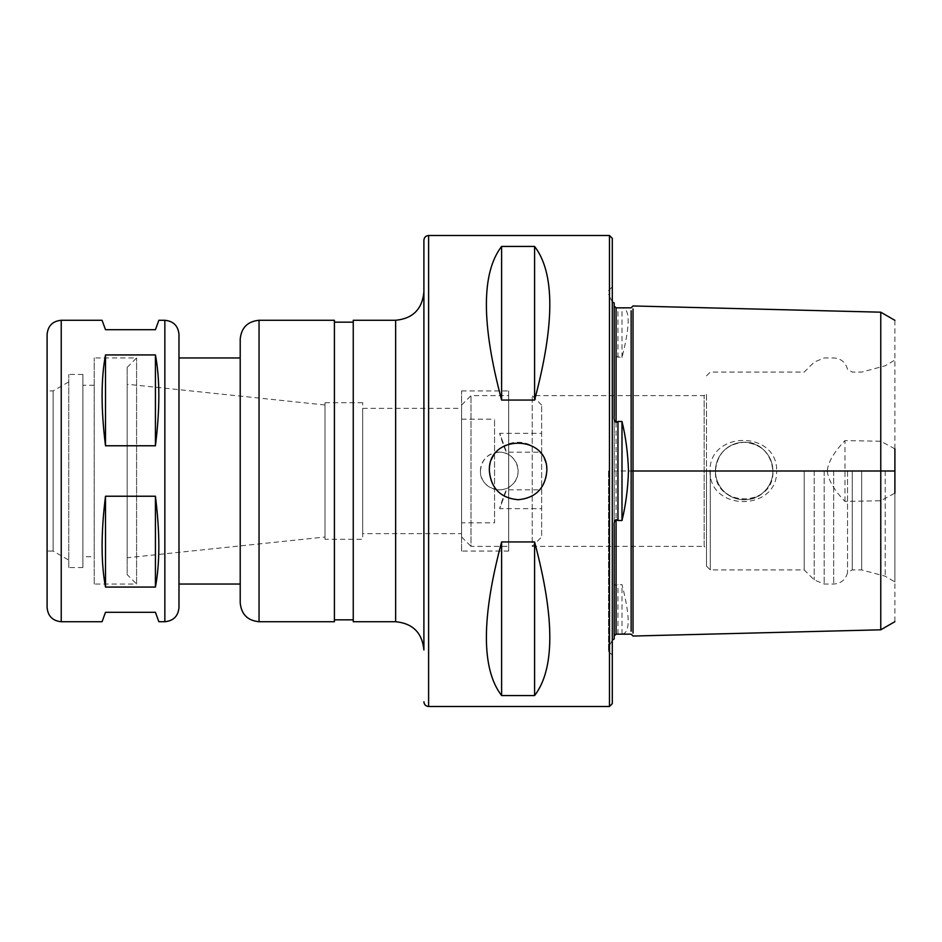 <?xml version="1.0" encoding="UTF-8"?>
<svg xmlns="http://www.w3.org/2000/svg" width="942" height="942" viewBox="0 0 942 942"><rect width="100%" height="100%" fill="white"/><g stroke="black" fill="none" stroke-linecap="round" stroke-linejoin="round"><path stroke-width="0.71" stroke-dasharray="4.71 3.53" d="M158.857 621.72L155.43 612.3L105.504 612.3L102.077 621.72M102.077 320.28L105.504 329.7L155.43 329.7L158.857 320.28M155.43 445.766C159.975 409.252 159.975 378.967 155.43 354.934L105.504 354.934C100.959 378.967 100.959 409.252 105.504 445.766L155.43 445.766L155.43 354.934M155.43 587.066C159.975 563.033 159.975 532.748 155.43 496.234L105.504 496.234C100.959 532.748 100.959 563.033 105.504 587.066L155.43 587.066L155.43 496.234M105.504 445.766L105.504 354.934M105.504 587.066L105.504 496.234M178.98 357.96L178.98 607.59M240.21 584.04L240.21 357.96L240.21 584.04M240.21 339.12L240.21 602.88M334.41 320.28L334.41 621.72M334.41 619.836L334.41 322.164L334.41 619.836M353.25 619.836L353.25 322.164L353.25 619.836M353.25 320.28L353.25 621.72M423.9 292.02L423.9 240.21M47.1 334.41L47.1 607.59M47.1 551.07L47.1 390.93L47.1 551.07L53.105 551.07L53.105 390.93L53.105 551.07L68.766 560.113L68.766 381.887L68.766 560.113M68.766 567.555L68.766 374.445L68.766 567.555L82.896 567.555L82.896 374.445L82.896 567.555M82.896 556.722L82.896 385.278L82.896 556.722L94.2 556.722L94.2 385.278L94.2 556.722M94.2 584.04L94.2 357.96L94.2 584.04L136.59 584.04L136.59 357.96L136.59 584.04L127.17 574.62L127.17 367.38L127.17 574.62M127.17 557.758L127.17 384.242L127.17 557.758L324.99 537.022L324.99 404.978L324.99 537.022M324.99 539.295L324.99 402.705L324.99 539.295L362.67 539.295L362.67 402.705L362.67 539.295M362.67 533.643L362.67 408.357L362.67 533.643L461.58 533.643L461.58 408.357L461.58 533.643M609.474 706.5L609.474 235.5M499.26 452.16C487.826 453.279 481.539 459.566 480.42 471C479.56 487.132 501.78 496.328 512.578 484.318C524.588 473.52 515.392 451.3 499.26 452.16M501.615 541.933C481.315 617.999 481.315 669.209 501.615 695.561L534.585 695.561C554.885 669.209 554.885 617.999 534.585 541.933L501.615 541.933L501.615 695.561M501.615 246.439C481.315 272.791 481.315 324.001 501.615 400.067L534.585 400.067C554.885 324.001 554.885 272.791 534.585 246.439L501.615 246.439L501.615 400.067M461.58 522.81L461.58 419.19L461.58 522.81L494.55 522.81L494.55 419.19L494.55 522.81M546.831 471A28.731 28.731 0 0 0 507.102 444.459A28.731 28.731 0 0 0 507.102 497.541A28.731 28.731 0 0 0 546.831 471M534.585 400.067L534.585 246.439M534.585 695.561L534.585 541.933M480.42 471A18.84 18.84 0 0 1 508.68 454.68A18.84 18.84 0 0 1 508.68 487.32A18.84 18.84 0 0 1 480.42 471M612.3 703.674L612.3 238.326M612.3 471L612.3 286.839L612.3 471M608.532 471L608.532 651.393L608.532 471M614.184 303.006L614.184 306.02M614.184 526.366L614.184 638.994M614.184 415.634L614.184 305.962L616.068 307.975L621.991 307.928C630.222 308.587 630.222 325.096 621.991 357.454L616.068 356.594C614.29 357.772 613.654 359.349 614.184 361.328L614.184 580.672C613.843 583.557 614.478 585.135 616.068 585.406L621.991 584.546C630.222 616.68 630.222 633.189 621.991 634.072L616.068 634.154M614.184 395.64L614.184 546.36M827.241 471C828.43 480.314 834.341 490.452 844.974 501.391L880.77 500.767L894.9 493.137L894.9 448.863L880.77 441.233L844.974 440.609C834.011 452.078 828.1 462.204 827.241 471L776.679 471C777.491 430.235 709.22 430.294 710.009 471L633.012 471L633.024 633.095L633.024 308.905L633.024 471L614.184 471M710.009 471C709.22 511.706 777.48 511.765 776.679 471M880.77 500.767L880.77 583.098M844.974 501.391L844.974 440.609M894.9 493.137L894.9 621.661M894.9 320.339L894.9 448.863M894.9 471L894.9 581.932L894.9 471M880.77 319.079L880.77 441.233M715.449 471A28.731 28.731 0 0 1 758.546 446.119A28.731 28.731 0 0 1 758.546 495.881A28.731 28.731 0 0 1 715.449 471C717.156 453.549 726.729 443.965 744.18 442.269C768.813 440.927 782.778 474.862 764.492 491.312C748.054 509.587 714.118 495.645 715.449 471C713.683 508.068 774.677 508.068 772.911 471C771.204 453.549 761.631 443.965 744.18 442.269C726.729 443.965 717.156 453.549 715.449 471A28.731 28.731 0 0 1 758.546 446.119A28.731 28.731 0 0 1 758.546 495.881A28.731 28.731 0 0 1 715.449 471M621.991 634.072L621.991 584.546M621.991 357.454L621.991 307.928M885.221 471L885.221 576.221L885.221 471M861.671 471L861.671 569.91L861.671 471M852.251 471L852.251 569.91L852.251 471M847.541 471L847.541 572.63L847.541 471M804.209 471L804.209 569.91L804.209 471M706.5 471L706.5 566.142L706.5 471M706.5 548.715L706.5 393.285L706.5 548.715L704.145 546.36L704.145 395.64L704.145 546.36L532.23 546.36L532.23 395.64L532.23 546.36L541.65 536.94L541.65 405.06L541.65 536.94M541.65 452.16L541.65 433.32L541.65 452.16L506.549 452.16L499.696 433.32C499.178 433.026 505.795 452.419 506.549 452.16L499.696 433.32L541.65 433.32M541.65 489.84L541.65 508.68L541.65 489.84L506.549 489.84L499.696 508.68C499.178 508.974 505.795 489.581 506.549 489.84L499.696 508.68L541.65 508.68M461.58 551.07L461.58 390.93L461.58 551.07L508.68 551.07L508.68 390.93L508.68 551.07M461.58 536.94L461.58 405.06L461.58 536.94L471 546.36L471 395.64L471 546.36L508.68 546.36L508.68 395.64L508.68 546.36M61.23 320.28L61.23 621.72M164.85 320.28L164.85 621.72M259.05 320.28L259.05 621.72M395.64 320.28L395.64 621.72M428.61 235.5L428.61 706.5M617.952 634.072L617.952 584.546M617.952 357.454L617.952 307.928M616.068 356.594L616.068 585.406M631.14 471L631.14 631.246L631.14 471M833.67 471L833.67 584.04L833.67 471M824.191 471L824.191 584.04L824.191 471M814.194 471L814.194 579.907L814.194 471M710.268 471L710.268 569.91L710.268 471M68.766 381.887L53.105 390.93L47.1 390.93M82.896 374.445L68.766 374.445M94.2 385.278L82.896 385.278M127.17 367.38L136.59 357.96L94.2 357.96M324.99 404.978L127.17 384.242M362.67 402.705L324.99 402.705M362.67 408.357L461.58 408.357M461.58 419.19L494.55 419.19M608.532 651.393L612.3 655.161M608.532 290.607L612.3 286.839M612.3 301.911L608.532 294.375M612.3 640.089L608.532 647.625M706.5 566.142L710.268 569.91L804.209 569.91L814.194 579.907L824.191 584.04L833.67 584.04C841.006 583.534 845.622 579.73 847.541 572.63L852.251 569.91L861.671 569.91L885.221 576.221L894.9 581.932M706.5 375.858L710.268 372.09L804.209 372.09L814.194 362.093L824.191 357.96L833.67 357.96C841.006 358.466 845.622 362.27 847.541 369.37L852.251 372.09L861.671 372.09L885.221 365.779L894.9 360.068M541.65 405.06L532.23 395.64L704.145 395.64L706.5 393.285M461.58 390.93L508.68 390.93M461.58 405.06L471 395.64L508.68 395.64"/><path stroke-width="1.41" d="M155.43 496.234C159.975 532.748 159.975 563.033 155.43 587.066L105.504 587.066C100.959 563.033 100.959 532.748 105.504 496.234L155.43 496.234L155.43 587.066M105.504 496.234L105.504 587.066M164.85 621.72L164.85 320.28C173.434 321.116 178.144 325.826 178.98 334.41L178.98 607.59C178.144 616.174 173.434 620.884 164.85 621.72L158.857 621.72L155.43 612.3L105.504 612.3L102.077 621.72L61.23 621.72C52.646 620.884 47.936 616.174 47.1 607.59L47.1 334.41C47.936 325.826 52.646 321.116 61.23 320.28L61.23 621.72M155.43 354.934C159.975 378.967 159.975 409.252 155.43 445.766L105.504 445.766C100.959 409.252 100.959 378.967 105.504 354.934L155.43 354.934L155.43 445.766M164.85 320.28L158.857 320.28L155.43 329.7L105.504 329.7L102.077 320.28L61.23 320.28M105.504 354.934L105.504 445.766M178.98 334.41L178.98 357.96L240.21 357.96M240.21 584.04L178.98 584.04M240.21 602.88L240.21 339.12C241.329 327.675 247.605 321.399 259.05 320.28L259.05 621.72C247.605 620.601 241.329 614.325 240.21 602.88M259.05 320.28L334.41 320.28L334.41 621.72L259.05 621.72M353.25 619.836L334.41 619.836M353.25 621.72L353.25 320.28L395.64 320.28C412.808 318.608 422.228 309.188 423.9 292.02L423.9 649.98C422.228 632.812 412.808 623.392 395.64 621.72L353.25 621.72M423.9 701.79C424.183 704.651 425.749 706.217 428.61 706.5L428.61 235.5C425.749 235.783 424.183 237.349 423.9 240.21L423.9 649.98M428.61 235.5L609.474 235.5L609.474 706.5L428.61 706.5M546.831 471C545.124 488.451 535.551 498.024 518.1 499.731C500.649 498.024 491.076 488.451 489.369 471C487.603 433.944 548.597 433.944 546.831 471L546.831 471M534.585 541.933C554.885 617.999 554.885 669.209 534.585 695.561L501.615 695.561C481.315 669.209 481.315 617.999 501.615 541.933L534.585 541.933L534.585 695.561M501.615 246.439L534.585 246.439C554.885 272.791 554.885 324.001 534.585 400.067L501.615 400.067C481.315 324.001 481.315 272.791 501.615 246.439L501.615 400.067M534.585 246.439L534.585 400.067M501.615 541.933L501.615 695.561M609.474 235.5L612.3 238.326L612.3 703.674L609.474 706.5M612.3 640.089L614.184 638.994L614.184 526.366C613.843 522.798 614.478 520.549 616.068 519.619L617.952 520.514L621.991 520.514C625.747 505.183 627.914 488.686 628.491 471C627.914 453.326 625.747 436.817 621.991 421.486L617.952 421.486L616.068 422.381C614.467 421.474 613.843 419.237 614.184 415.634L614.184 303.006L612.3 301.911M616.068 519.619L616.068 634.025L614.184 636.038L616.068 634.154L631.14 634.154L633.024 636.038L880.77 629.809L894.9 621.661M614.184 361.328L614.184 395.64M614.184 546.36L614.184 580.672M880.77 500.767L880.77 628.879L880.77 471L633.024 471L633.024 308.905L633.024 633.095L633.024 471L631.14 471L631.14 310.754L631.14 631.246L631.14 471M880.77 583.098L880.77 629.809M894.9 493.137L894.9 448.863M894.9 471L880.77 471L880.77 313.121L880.77 441.233M894.9 320.339L880.77 312.191L880.77 319.079M621.991 421.486L621.991 520.514M395.64 621.72L395.64 320.28M617.952 421.486L617.952 520.514M616.068 422.381L616.068 307.975M353.25 322.164L334.41 322.164M614.184 306.02L616.068 307.846L631.14 307.846L633.024 305.962L880.77 312.191"/></g></svg>
